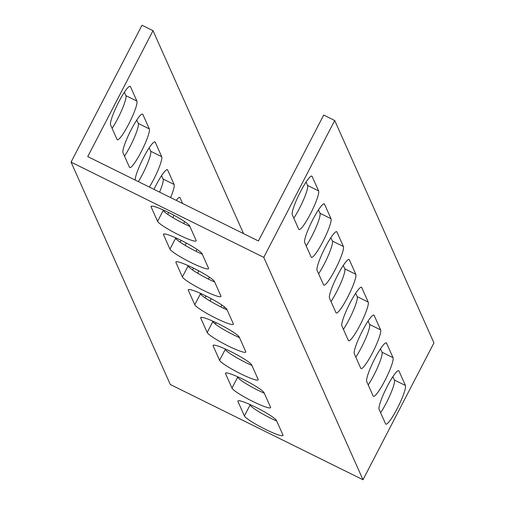 <?xml version="1.0" encoding="UTF-8"?>
<svg xmlns="http://www.w3.org/2000/svg" width="505" height="505" viewBox="0 0 505 505"><rect width="100%" height="100%" fill="white"/><g stroke="black" fill="none" stroke-linecap="round" stroke-linejoin="round"><path stroke-width="0.76" d="M178.574 234.756A21.747 2.689 -152.6 0 0 196.148 240.872A21.747 2.689 -152.6 0 0 196.11 240.393L189.659 225.937A21.747 2.689 -152.6 0 0 170.134 213.261A21.747 2.689 -152.6 0 0 151.077 206.4A21.747 2.689 -152.6 0 0 151.115 206.886L157.566 221.341A21.747 2.689 -152.6 0 0 178.574 234.756M189.893 226.461A21.747 2.689 27.4 0 1 184.249 223.81A21.747 2.689 27.4 0 1 163.241 210.389L163.008 209.865M190.978 262.556A21.747 2.689 -152.6 0 0 208.552 268.673A21.747 2.689 -152.6 0 0 208.514 268.187L202.063 253.737A21.747 2.689 -152.6 0 0 182.539 241.062A21.747 2.689 -152.6 0 0 163.481 234.2A21.747 2.689 -152.6 0 0 163.519 234.686L169.97 249.142A21.747 2.689 -152.6 0 0 190.978 262.556M202.297 254.261A21.747 2.689 27.4 0 1 196.653 251.61A21.747 2.689 27.4 0 1 175.645 238.19L175.412 237.666M203.382 290.356A21.747 2.689 -152.6 0 0 220.956 296.473A21.747 2.689 -152.6 0 0 220.919 295.987L214.467 281.531A21.747 2.689 -152.6 0 0 194.943 268.862A21.747 2.689 -152.6 0 0 175.885 262A21.747 2.689 -152.6 0 0 175.923 262.48L182.374 276.936A21.747 2.689 -152.6 0 0 203.382 290.356M214.701 282.055A21.747 2.689 27.4 0 1 209.057 279.404A21.747 2.689 27.4 0 1 188.049 265.99L187.816 265.466M215.786 318.15A21.747 2.689 -152.6 0 0 233.361 324.267A21.747 2.689 -152.6 0 0 233.323 323.787L226.871 309.331A21.747 2.689 -152.6 0 0 207.353 296.656A21.747 2.689 -152.6 0 0 188.289 289.794A21.747 2.689 -152.6 0 0 188.327 290.28L194.779 304.736A21.747 2.689 -152.6 0 0 215.786 318.15M227.105 309.855A21.747 2.689 27.4 0 1 221.461 307.204A21.747 2.689 27.4 0 1 200.453 293.784L200.22 293.26M228.191 345.95A21.747 2.689 -152.6 0 0 245.765 352.067A21.747 2.689 -152.6 0 0 245.727 351.581L239.275 337.132A21.747 2.689 -152.6 0 0 219.757 324.456A21.747 2.689 -152.6 0 0 200.693 317.594A21.747 2.689 -152.6 0 0 200.737 318.081L207.183 332.536A21.747 2.689 -152.6 0 0 228.191 345.95M239.509 337.656A21.747 2.689 27.4 0 1 233.865 335.004A21.747 2.689 27.4 0 1 212.857 321.584L212.624 321.06M240.595 373.75A21.747 2.689 -152.6 0 0 258.169 379.867A21.747 2.689 -152.6 0 0 258.131 379.381L251.679 364.926A21.747 2.689 -152.6 0 0 232.161 352.256A21.747 2.689 -152.6 0 0 213.097 345.395A21.747 2.689 -152.6 0 0 213.142 345.874L219.587 360.33A21.747 2.689 -152.6 0 0 240.595 373.75M251.913 365.45A21.747 2.689 27.4 0 1 246.27 362.798A21.747 2.689 27.4 0 1 225.262 349.384L225.028 348.86M252.999 401.544A21.747 2.689 -152.6 0 0 270.573 407.661A21.747 2.689 -152.6 0 0 270.535 407.181L264.083 392.726A21.747 2.689 -152.6 0 0 244.565 380.05A21.747 2.689 -152.6 0 0 225.508 373.189A21.747 2.689 -152.6 0 0 225.546 373.675L231.991 388.13A21.747 2.689 -152.6 0 0 252.999 401.544M264.317 393.25A21.747 2.689 27.4 0 1 258.674 390.599A21.747 2.689 27.4 0 1 237.672 377.178L237.432 376.654M130.448 86.633A21.747 3.308 116.3 0 0 130.157 86.298A21.747 3.308 116.3 0 0 118.782 101.903A21.747 3.308 116.3 0 0 110.589 124.956L117.034 139.412A21.747 3.308 116.3 0 0 117.33 139.746A21.747 3.308 116.3 0 0 129.324 122.936A21.747 3.308 116.3 0 0 136.899 101.088L130.448 86.633L129.709 86.267M142.858 114.433A21.747 3.308 116.3 0 0 142.561 114.098A21.747 3.308 116.3 0 0 131.186 129.703A21.747 3.308 116.3 0 0 122.993 152.756L129.444 167.212A21.747 3.308 116.3 0 0 129.734 167.546A21.747 3.308 116.3 0 0 141.728 150.736A21.747 3.308 116.3 0 0 149.303 128.889L142.858 114.433L142.113 114.067M149.398 187.084A21.747 3.308 116.3 0 0 161.707 156.689L155.262 142.233A21.747 3.308 116.3 0 0 154.966 141.899A21.747 3.308 116.3 0 0 143.59 157.503A21.747 3.308 116.3 0 0 135.277 180.102M170.602 197.562A21.747 3.308 116.3 0 0 174.111 184.483L167.666 170.027A21.747 3.308 116.3 0 0 167.37 169.693A21.747 3.308 116.3 0 0 155.994 185.297A21.747 3.308 116.3 0 0 153.981 189.343M182.595 203.49L180.07 197.827A21.747 3.308 116.3 0 0 179.774 197.493A21.747 3.308 116.3 0 0 176.207 200.334M168.689 212.542A21.747 3.308 116.3 0 0 168.399 213.097A21.747 3.308 116.3 0 0 167.748 214.366M181.093 240.336A21.747 3.308 116.3 0 0 180.803 240.898A21.747 3.308 116.3 0 0 180.152 242.166M193.497 268.136A21.747 3.308 116.3 0 0 193.207 268.692A21.747 3.308 116.3 0 0 192.556 269.96M300.475 191.711A21.747 3.308 -63.7 0 1 311.85 176.106A21.747 3.308 -63.7 0 1 312.147 176.441L318.592 190.896A21.747 3.308 -63.7 0 1 311.017 212.744A21.747 3.308 -63.7 0 1 299.023 229.554A21.747 3.308 -63.7 0 1 298.733 229.219L292.281 214.764A21.747 3.308 -63.7 0 1 300.475 191.711M312.879 219.511A21.747 3.308 -63.7 0 1 324.254 203.906A21.747 3.308 -63.7 0 1 324.551 204.241L331.002 218.697A21.747 3.308 -63.7 0 1 323.421 240.544A21.747 3.308 -63.7 0 1 311.427 257.354A21.747 3.308 -63.7 0 1 311.137 257.02L304.685 242.564A21.747 3.308 -63.7 0 1 312.879 219.511M325.283 247.311A21.747 3.308 -63.7 0 1 336.658 231.7A21.747 3.308 -63.7 0 1 336.955 232.041L343.406 246.497A21.747 3.308 -63.7 0 1 335.825 268.338A21.747 3.308 -63.7 0 1 323.831 285.155A21.747 3.308 -63.7 0 1 323.541 284.814L317.089 270.364A21.747 3.308 -63.7 0 1 325.283 247.311M337.687 275.105A21.747 3.308 -63.7 0 1 349.062 259.501A21.747 3.308 -63.7 0 1 349.359 259.835L355.81 274.291A21.747 3.308 -63.7 0 1 348.229 296.138A21.747 3.308 -63.7 0 1 336.242 312.948A21.747 3.308 -63.7 0 1 335.945 312.614L329.494 298.158A21.747 3.308 -63.7 0 1 337.687 275.105M350.091 302.905A21.747 3.308 -63.7 0 1 361.466 287.301A21.747 3.308 -63.7 0 1 361.763 287.635L368.214 302.091A21.747 3.308 -63.7 0 1 360.633 323.939A21.747 3.308 -63.7 0 1 348.646 340.749A21.747 3.308 -63.7 0 1 348.349 340.414L341.898 325.959A21.747 3.308 -63.7 0 1 350.091 302.905M362.495 330.706A21.747 3.308 -63.7 0 1 373.87 315.095A21.747 3.308 -63.7 0 1 374.167 315.436L380.618 329.891A21.747 3.308 -63.7 0 1 373.037 351.733A21.747 3.308 -63.7 0 1 361.05 368.549A21.747 3.308 -63.7 0 1 360.753 368.208L354.302 353.759A21.747 3.308 -63.7 0 1 362.495 330.706M374.899 358.499A21.747 3.308 -63.7 0 1 386.274 342.895A21.747 3.308 -63.7 0 1 386.571 343.23L393.023 357.685A21.747 3.308 -63.7 0 1 385.441 379.533A21.747 3.308 -63.7 0 1 373.454 396.343A21.747 3.308 -63.7 0 1 373.157 396.008L366.706 381.553A21.747 3.308 -63.7 0 1 374.899 358.499M265.403 429.345A21.747 2.689 -152.6 0 0 282.977 435.462A21.747 2.689 -152.6 0 0 282.939 434.975L276.488 420.526A21.747 2.689 -152.6 0 0 256.969 407.851A21.747 2.689 -152.6 0 0 237.912 400.989A21.747 2.689 -152.6 0 0 237.95 401.475L244.395 415.931A21.747 2.689 -152.6 0 0 265.403 429.345M276.721 421.05A21.747 2.689 27.4 0 1 271.078 418.399A21.747 2.689 27.4 0 1 250.076 404.978L249.836 404.454M387.303 386.3A21.747 3.308 -63.7 0 1 398.679 370.695A21.747 3.308 -63.7 0 1 398.975 371.03L405.427 385.485A21.747 3.308 -63.7 0 1 397.845 407.333A21.747 3.308 -63.7 0 1 385.858 424.143A21.747 3.308 -63.7 0 1 385.561 423.809L379.11 409.353A21.747 3.308 -63.7 0 1 387.303 386.3M205.901 295.936A21.747 3.308 116.3 0 0 205.611 296.492A21.747 3.308 116.3 0 0 204.961 297.761M334.708 120.499L323.699 115.058L258.427 240.973L247.418 235.532L87.744 156.607L153.015 30.691L142 25.25L71.06 162.118L170.292 384.501L363 479.75L433.94 342.882L334.708 120.499L263.761 257.367L363 479.75M263.761 257.367L71.06 162.118M380.492 348.841L382.007 352.244A21.747 3.308 -63.7 0 1 378.384 365.582A21.747 3.308 -63.7 0 1 368.221 384.955M392.896 376.642L394.411 380.044A21.747 3.308 -63.7 0 1 390.788 393.382A21.747 3.308 -63.7 0 1 380.631 412.755M368.088 321.047L369.603 324.444A21.747 3.308 -63.7 0 1 365.98 337.782A21.747 3.308 -63.7 0 1 355.817 357.155M355.684 293.247L357.199 296.65A21.747 3.308 -63.7 0 1 353.576 309.988A21.747 3.308 -63.7 0 1 343.413 329.361M343.28 265.447L344.795 268.849A21.747 3.308 -63.7 0 1 341.172 282.188A21.747 3.308 -63.7 0 1 331.009 301.561M330.876 237.653L332.391 241.049A21.747 3.308 -63.7 0 1 328.768 254.387A21.747 3.308 -63.7 0 1 318.605 273.76M318.472 209.853L319.987 213.255A21.747 3.308 -63.7 0 1 316.364 226.593A21.747 3.308 -63.7 0 1 306.2 245.967M306.068 182.052L307.583 185.455A21.747 3.308 -63.7 0 1 303.959 198.793A21.747 3.308 -63.7 0 1 293.796 218.166M201.116 294.674A21.747 3.308 116.3 0 0 201.564 293.866M208.546 279.151A21.747 3.308 116.3 0 0 209.329 277.125M213.52 322.474A21.747 3.308 116.3 0 0 213.968 321.666M220.95 306.952A21.747 3.308 116.3 0 0 221.733 304.925M224.384 306.832L223.646 308.265M216.165 322.689L215.414 324.134M153.015 30.691L243.568 233.632M188.712 266.88A21.747 3.308 116.3 0 0 189.16 266.072M196.142 251.351A21.747 3.308 116.3 0 0 196.925 249.331M176.308 239.08A21.747 3.308 116.3 0 0 176.756 238.272M183.738 223.557A21.747 3.308 116.3 0 0 184.514 221.531M163.904 211.279A21.747 3.308 116.3 0 0 164.352 210.471M198.642 270.787A21.747 3.308 -63.7 0 1 197.714 273.255M211.046 298.581A21.747 3.308 -63.7 0 1 210.124 301.049M186.238 242.987A21.747 3.308 -63.7 0 1 185.31 245.455M173.834 215.187A21.747 3.308 -63.7 0 1 172.906 217.655M161.587 175.639L163.102 179.041A21.747 3.308 -63.7 0 1 159.586 192.121M149.183 147.845L150.698 151.241A21.747 3.308 -63.7 0 1 138.383 181.636M136.779 120.045L138.294 123.447A21.747 3.308 -63.7 0 1 134.671 136.786A21.747 3.308 -63.7 0 1 124.508 156.159M124.369 92.245L125.89 95.647A21.747 3.308 -63.7 0 1 122.267 108.985A21.747 3.308 -63.7 0 1 112.104 128.358M155.262 142.233L154.517 141.867M167.666 170.027L166.921 169.661M180.07 197.827L179.325 197.461M312.147 176.441L311.402 176.075M324.551 204.241L323.806 203.875M336.955 232.041L336.21 231.675M349.359 259.835L348.614 259.469M361.763 287.635L361.018 287.269M374.167 315.436L373.422 315.07M386.571 343.23L385.826 342.863M398.975 371.03L398.237 370.664M405.427 385.485L394.411 380.044M238.328 400.743L237.95 401.475M250.076 404.978L244.395 415.931M393.023 357.685L382.007 352.244M380.618 329.891L369.603 324.444M368.214 302.091L357.199 296.65M355.81 274.291L344.795 268.849M343.406 246.497L332.391 241.049M331.002 218.697L319.987 213.255M318.592 190.896L307.583 185.455M174.111 184.483L163.102 179.041M161.707 156.689L150.698 151.241M149.303 128.889L138.294 123.447M136.899 101.088L125.89 95.647M225.924 372.942L225.546 373.675M237.672 377.178L231.991 388.13M213.52 345.149L213.142 345.874M225.262 349.384L219.587 360.33M201.116 317.348L200.737 318.081M212.857 321.584L207.183 332.536M188.712 289.548L188.327 290.28M200.453 293.784L194.779 304.736M176.302 261.754L175.923 262.48M188.049 265.99L182.374 276.936M163.898 233.954L163.519 234.686M175.645 238.19L169.97 249.142M151.494 206.154L151.115 206.886M163.241 210.389L157.566 221.341"/></g></svg>
